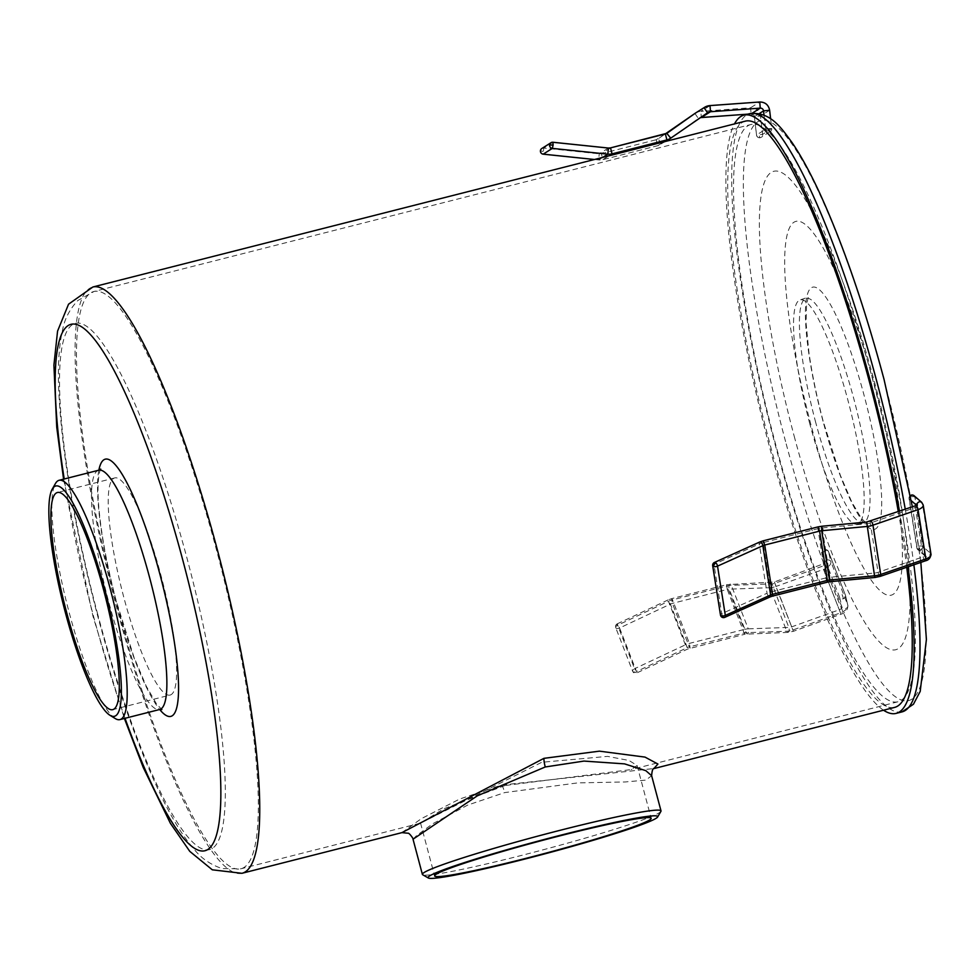 <?xml version="1.0" encoding="UTF-8"?>
<svg xmlns="http://www.w3.org/2000/svg" width="980" height="980" viewBox="0 0 980 980"><rect width="100%" height="100%" fill="white"/><g stroke="black" fill="none" stroke-linecap="round" stroke-linejoin="round"><path stroke-width="0.73" stroke-dasharray="4.9 3.68" d="M745.523 121.104A302.477 55.97 75.7 0 0 770.366 445.643A302.477 55.97 -104.3 0 0 894.556 707.413M906.733 567.261A302.477 55.97 -104.3 0 0 898.305 511.658M401.935 832.633L421.265 818.704L459.743 799.006L501.674 785.054L653.917 768.528M883.531 710.218A308.651 57.11 -104.3 0 1 769.349 446.28A308.651 57.11 75.7 0 1 734.498 123.897M908.056 566.808A308.651 57.11 -104.3 0 0 899.481 511.254M794.18 436.137A246.923 45.693 -104.3 0 0 898.109 648.723A246.923 45.693 -104.3 0 0 875.275 384.907A246.923 45.693 75.7 0 0 771.346 172.321A246.923 45.693 75.7 0 0 794.18 436.137M811.869 428.297A192.913 35.697 -104.3 0 0 893.074 594.382A192.913 35.697 -104.3 0 0 875.226 388.264A192.913 35.697 75.7 0 0 794.033 222.178A192.913 35.697 75.7 0 0 811.869 428.297M809.848 424.022A115.75 21.413 75.7 0 1 800.342 299.843A115.75 21.413 75.7 0 1 847.859 400.012A115.75 21.413 -104.3 0 1 857.365 524.19A115.75 21.413 -104.3 0 1 809.848 424.022M413.021 839.211L416.537 835.646L432.829 823.69L467.717 805.07L504.7 792.587L577.673 782.898L625.265 781.954L645.82 780.117L651.651 775.707M660.912 811.367A123.456 7.289 -14.9 0 1 521.421 855.442A123.456 7.289 -14.9 0 1 422.699 874.748M505.006 785.519L443.842 808.745L420.604 823.114L541.805 762.269L607.576 756.389L628.976 760.468L637.11 765.49L631.279 769.557L505.006 785.519M751.072 124.472A297.846 55.113 75.7 0 0 775.535 444.038A297.846 55.113 -104.3 0 0 897.815 701.803A297.846 55.113 -104.3 0 0 873.352 382.237A297.846 55.113 75.7 0 0 751.072 124.472L94.031 291.477A297.846 55.113 75.7 0 1 216.323 549.253A297.846 55.113 -104.3 0 1 240.786 868.819A297.846 55.113 -104.3 0 1 118.494 611.042A297.846 55.113 75.7 0 1 94.031 291.477L77.8 300.517C69.543 309.435 64.447 319.321 62.524 330.199C58.996 345.891 57.722 365.466 58.678 388.925C61.544 452.037 74.468 527.424 97.449 615.073C117.49 689.687 139.307 751.182 162.913 799.533C173.325 820.787 183.86 837.508 194.481 849.709C201.39 858.382 210.614 864.691 222.142 868.598L240.786 868.819L420.604 823.114M170.018 695.09A112.038 20.727 -104.3 0 1 124.019 598.119A112.038 20.727 75.7 0 1 114.819 477.909A112.038 20.727 75.7 0 1 160.818 574.88A112.038 20.727 -104.3 0 1 170.018 695.09L112.7 709.655M115.211 718.524A123.456 22.846 75.7 0 1 69.237 612.757A123.456 22.846 75.7 0 1 55.468 483.495M541.842 148.482A3.087 3.026 -122.3 0 1 543.753 148.041L543.177 154.166M542.981 151.41L540.458 150.773M769.202 128.588L765.674 129.213A3.087 3.026 57.7 0 0 769.043 131.969L769.202 128.588L771.762 128.552L770.623 118.788M769.043 131.969A3.087 3.026 57.7 0 0 770.341 131.528L770.341 131.528A3.087 3.026 57.7 0 0 771.713 128.613L769.594 110.275A9.261 9.077 57.7 0 0 759.708 102.006L750.582 107.776A9.261 9.077 -122.3 0 1 760.468 116.044L762.599 134.37A3.087 3.026 -122.3 0 1 759.929 137.727A3.087 3.026 -122.3 0 1 756.548 134.983L762.599 134.37L771.762 128.552A3.087 3.087 0 0 1 770.341 131.528L761.215 137.286A3.087 3.087 0 0 1 759.88 137.751L759.059 134.995M843.474 598.682A3.087 2.585 -13.3 0 0 845.532 595.546L845.532 595.546A3.087 2.585 -13.3 0 0 845.446 595.264A3.087 1.666 158.8 0 0 845.409 595.142A3.087 1.666 158.8 0 0 842.139 594.615L843.474 598.682A3.087 2.585 -13.3 0 1 839.615 597.261L841.93 607.086A3.087 1.666 -21.2 0 1 839.492 609.695L791.877 626.796A6.174 3.344 -21.2 0 1 788.851 627.408L748.255 628.854A3.087 1.397 88 0 1 748.512 632.088A3.087 1.397 88 0 1 747.311 633.852A3.087 1.397 88 0 1 746.16 632.688L786.756 631.23A12.348 6.689 158.8 0 0 792.82 630.005L840.423 612.904A9.261 5.01 158.8 0 0 847.761 605.089L845.446 595.264L828.529 551.728L830.856 561.552A3.087 2.585 -13.3 0 0 825.025 563.549L822.71 553.725A3.087 1.666 -21.2 0 1 825.234 551.091A3.087 1.666 -21.2 0 1 828.492 551.605L828.492 551.605A3.087 1.666 -21.2 0 1 828.529 551.728A3.087 2.585 -13.3 0 0 822.612 553.431L822.612 553.431A3.087 2.585 -13.3 0 0 822.71 553.725L839.615 597.261A3.087 1.666 158.8 0 1 842.139 594.615M825.234 551.091L824.682 550.307L825.234 551.091M615.844 627.911A3.087 1.666 -21.2 0 1 615.746 627.727A3.087 1.666 -21.2 0 1 617.657 625.203L634.562 668.728A3.087 1.666 158.8 0 0 632.651 671.251A3.087 1.666 158.8 0 0 632.749 671.447A3.087 1.666 158.8 0 0 636.498 671.545L634.562 668.728L685.375 644.84L687.298 647.645A6.174 3.344 -21.2 0 1 689.32 646.923L672.403 603.386L671.692 598.633L672.488 599.858L727.332 585.918A12.348 6.689 -21.2 0 1 731.337 585.317L771.946 583.872A6.174 3.344 158.8 0 0 774.972 583.259L822.575 566.158A3.087 1.666 158.8 0 0 825.025 563.549L841.93 607.086A3.087 2.585 -13.3 0 0 847.761 605.089L830.856 561.552A9.261 5.01 -21.2 0 1 823.519 569.38L840.999 614.203L823.519 569.38L775.903 586.481L774.396 581.961L793.396 631.304L775.903 586.481A12.348 6.689 -21.2 0 1 769.851 587.706A3.087 1.397 88 0 1 769.594 584.46A3.087 1.397 88 0 1 770.782 582.696A3.087 1.397 88 0 1 771.946 583.872L788.851 627.408A3.087 1.397 88 0 1 789.108 630.642A3.087 1.397 88 0 1 787.92 632.406A3.087 1.397 88 0 1 786.756 631.23L769.851 587.706L729.242 589.152A3.087 1.397 88 0 1 728.985 585.918A3.087 1.397 88 0 1 730.186 584.154A3.087 1.397 88 0 1 731.337 585.317L748.255 628.854A12.348 6.689 158.8 0 0 744.236 629.454L726.523 584.693L774.396 581.961L824.94 563.267L822.612 553.431A3.087 3.087 0 0 1 824.621 549.805A3.087 3.087 0 0 1 828.492 551.605L845.409 595.142A3.087 3.087 0 0 1 845.532 595.546L847.859 605.383C847.847 609.854 845.556 612.794 840.999 614.203L793.396 631.304L787.92 632.406L744.959 634.207L744.151 632.982A6.174 3.344 -21.2 0 1 746.16 632.688L729.242 589.152A6.174 3.344 158.8 0 0 727.246 589.446L726.523 584.693L671.692 598.633L668.115 599.919L668.458 601.304A12.348 6.689 -21.2 0 1 672.488 599.858L689.405 643.382L690.128 648.148L689.32 646.923L744.151 632.982L727.246 589.446L672.403 603.386A6.174 3.344 158.8 0 0 670.394 604.109L668.115 599.919L617.302 623.807L619.581 628.009A3.087 1.666 -21.2 0 1 615.844 627.911A3.087 2.573 145.5 0 1 617.682 624.187M636.473 672.562L632.994 671.9A3.087 3.087 0 0 0 636.841 672.929L687.654 649.03L744.959 634.207L744.236 629.454L689.405 643.382A12.348 6.689 158.8 0 0 685.375 644.84L668.458 601.304L617.657 625.203L617.302 623.807A3.087 3.087 0 0 0 615.746 627.727L632.651 671.251A3.087 3.087 0 0 0 632.994 671.9M914.132 495.758A3.087 2.597 -49 0 1 914.891 497.166A3.087 1.36 -9 0 0 910.849 496.995L911.67 495.341M910.849 496.995A3.087 1.36 -9 0 0 909.06 498.563A3.087 1.36 -9 0 0 909.317 499.004L911.29 500.707M918.64 546.289A3.087 1.36 171 0 1 922.682 546.46L914.891 497.166L922.425 503.708L930.216 553.002A3.087 2.597 -49 0 1 924.642 554.839L917.109 548.298A3.087 1.36 171 0 1 916.851 547.869A3.087 1.36 171 0 1 918.64 546.289L920.33 550.123A3.087 2.597 -49 0 1 917.109 548.298L909.317 499.004A3.087 2.597 -49 0 1 910.432 496.076M720.484 615.024A3.087 1.36 171 0 1 721.745 613.664L713.955 564.358A3.087 1.36 -9 0 0 712.693 565.73M722.162 617.314A3.087 2.352 116.3 0 0 723.963 617.278A3.087 1.47 -114.3 0 0 724.796 617.351M714.469 562.434A3.087 1.47 -114.3 0 0 713.955 564.358L759.267 543.937A3.087 1.47 65.7 0 1 759.782 542.001M98.858 470.18A132.717 24.561 -104.3 0 0 116.216 601.389A132.717 24.561 -104.3 0 0 159.691 709.495M98.772 470.204A123.456 22.846 -104.3 0 0 108.915 602.663A123.456 22.846 -104.3 0 0 159.605 709.52M125.036 718.303A271.619 50.262 -104.3 0 1 93.406 615.795A271.619 50.262 75.7 0 1 64.215 478.987M241.925 873.303A302.477 55.97 -104.3 0 1 117.735 611.532A302.477 55.97 75.7 0 1 92.892 286.993M901.955 711.909A308.651 57.11 75.7 0 1 775.229 444.785A308.651 57.11 75.7 0 1 749.872 113.619M785.568 441.576A299.39 55.395 75.7 0 1 757.883 121.704A299.39 55.395 75.7 0 1 883.899 379.468A299.39 55.395 75.7 0 1 911.584 699.34A299.39 55.395 75.7 0 1 785.568 441.576M823.029 421.253A124.999 23.128 75.7 0 1 811.465 287.691A124.999 23.128 75.7 0 1 864.078 395.308A124.999 23.128 75.7 0 1 875.642 528.869A124.999 23.128 75.7 0 1 823.029 421.253M815.728 422.527A115.75 21.413 75.7 0 1 806.221 298.349A115.75 21.413 75.7 0 1 853.739 398.517A115.75 21.413 75.7 0 1 863.245 522.695A115.75 21.413 75.7 0 1 815.728 422.527M905.275 509.257A308.651 57.11 75.7 0 1 913.862 564.811M501.674 785.054A9.261 1.715 75.7 0 1 504.7 792.587M97.816 614.681A271.619 50.262 75.7 0 1 72.704 324.478A271.619 50.262 75.7 0 1 187.021 558.318A271.619 50.262 -104.3 0 1 212.146 848.521A271.619 50.262 -104.3 0 1 97.816 614.681M552.99 142.284L543.753 148.041L599.246 153.823A6.174 6.052 57.7 0 0 601.352 153.676L656.196 139.736A6.174 6.052 57.7 0 0 658.107 138.866L665.138 134.015L658.107 138.866L661.61 143.95A12.348 12.115 -122.3 0 1 657.776 145.689L602.945 159.63A12.348 12.115 -122.3 0 1 598.731 159.936L594.493 159.495M694.918 113.447L698.422 118.531L670.736 138.18M665.383 133.954A6.174 6.052 -122.3 0 1 665.31 133.966L656.196 139.736L657.739 145.702L663.827 141.867M610.54 147.894L601.352 153.676L602.908 159.642L608.997 155.808M608.482 148.066A6.174 6.052 -122.3 0 1 608.372 148.066L599.246 153.823L598.67 159.948L602.749 157.388M707.548 112.761L698.422 118.531A6.174 6.052 57.7 0 1 698.617 118.396L707.744 112.627M710.059 105.595L700.847 111.365L750.582 107.776L751.121 113.901L747.875 114.133M764.02 115.015L765.674 129.213L756.548 134.983L754.416 116.657A3.087 3.026 57.7 0 0 751.121 113.901L752.273 113.166M769.594 110.275L760.468 116.044L754.38 116.706L759.378 113.521M695.322 113.178A12.348 12.115 -122.3 0 1 700.847 111.365L701.288 117.49L698.617 118.396A6.174 6.052 57.7 0 1 700.516 117.612M687.298 647.645L670.394 604.109L619.581 628.009L636.498 671.545L687.298 647.645M916.582 505.313L916.851 505.533A3.087 1.36 171 0 1 917.109 505.974A3.087 1.36 171 0 1 915.394 507.518L870.289 523.038A6.174 2.707 171 0 1 867.178 523.7L822.147 527.951L821.632 526.272M875.042 577.465L866.675 522.022M880.42 576.313A3.087 1.029 71 0 1 878.08 572.332L870.289 523.038A3.087 1.029 71 0 1 870.62 521.188M925.524 560.793A3.087 1.029 71 0 1 923.185 556.812L915.394 507.518A3.087 1.029 71 0 1 915.724 505.668M923.209 505.006A9.261 4.067 -9 0 0 922.425 503.708A3.087 2.597 -49 0 0 921.666 502.287M827.304 582.181L825.711 577.98L817.92 528.686A12.348 5.427 -9 0 1 822.147 527.951L829.938 577.245L874.969 572.994A6.174 2.707 -9 0 0 878.08 572.332L923.185 556.812A3.087 1.36 -9 0 0 924.899 555.268A3.087 1.36 -9 0 0 924.642 554.839L916.851 505.533A3.087 2.597 -49 0 1 916.815 505.178M920.33 550.123A3.087 2.597 -49 0 0 922.682 546.46L930.216 553.002A9.261 4.067 171 0 1 931 554.3M829.999 581.716L829.938 577.245A12.348 5.427 171 0 0 825.711 577.98L770.88 591.92L772.473 596.122M770.109 596.93A3.087 1.47 65.7 0 1 767.058 593.231A12.348 5.427 171 0 1 770.88 591.92L763.089 542.626L817.92 528.686L817.994 526.897M723.963 617.278A3.087 1.47 -114.3 0 1 721.745 613.664L767.058 593.231L759.267 543.937A12.348 5.427 -9 0 1 763.089 542.626L763.163 540.838M100.756 469.089C100.952 467.509 95.771 477.248 99.176 511.119C101.847 537.836 107.567 567.885 116.351 601.255L133.917 657.017L146.179 686.037L156.445 703.812L161.871 709.557M63.565 479.159L92.978 616.261L124.387 718.463M857.365 524.19L865.744 522.769L861.102 517.893L851.767 502.005L840.264 475.129L823.151 421.106C816.732 396.839 811.991 373.944 808.929 352.42L806.062 323.008L806.577 303.947L808.378 297.087L800.342 299.843M912.38 506.819L920.845 562.41M420.555 823.102L434.606 875.912M897.815 701.803L631.279 769.557M114.819 477.909L57.489 492.487M637.11 765.49L651.161 818.3M665.665 141.402L657.739 145.702L602.908 159.642L594.431 159.507M747.801 114.146L751.072 113.913L754.38 116.706L756.499 135.032A3.087 3.087 0 0 0 759.88 137.751M910.347 495.549A3.087 3.087 0 0 0 909.06 498.563L916.851 547.869A3.087 3.087 0 0 0 917.868 549.719L925.402 556.248L917.109 505.974"/><path stroke-width="1.47" d="M653.795 768.614L894.556 707.413A302.477 55.97 -104.3 0 0 906.733 567.261M898.305 511.658A302.477 55.97 -104.3 0 0 869.701 382.874A302.477 55.97 75.7 0 0 745.523 121.104L92.892 286.993A302.477 55.97 75.7 0 1 217.082 548.763A302.477 55.97 -104.3 0 1 241.925 873.303L212.305 869.811L189.802 851.387L170.361 823.249L143.19 767.352L124.387 718.463M653.917 768.528L657.911 764.033L645.011 757.099L599.429 751.158L543.961 758.336L401.935 832.633L241.925 873.303M734.498 123.897A308.651 57.11 75.7 0 1 743.992 115.113A308.651 57.11 75.7 0 1 870.718 382.237A308.651 57.11 -104.3 0 1 899.481 511.254M883.531 710.218A308.651 57.11 -104.3 0 0 896.075 713.403A308.651 57.11 -104.3 0 0 908.056 566.808M654.126 768.394C652.815 768.271 651.994 770.709 651.639 775.719L645.832 770.672L624.554 763.873L583.97 761.08L545.248 766.973L477.358 795.797L413.021 839.211L422.38 874.38A123.456 7.289 -14.9 0 1 561.969 829.827A123.456 7.289 -14.9 0 1 661.01 810.889A123.456 7.289 -14.9 0 1 660.912 811.367L657.629 817.002A118.837 7.019 -14.9 0 1 523.369 859.436A118.837 7.019 -14.9 0 1 428.358 878.007A118.837 7.019 -14.9 0 1 562.398 834.776A118.837 7.019 -14.9 0 1 657.629 817.002M428.358 878.007L422.699 874.748A123.456 7.289 -14.9 0 1 422.38 874.38M524.484 858.725A112.038 6.615 -14.9 0 1 434.606 875.912A112.038 6.615 -14.9 0 1 561.283 835.487A112.038 6.615 165.1 0 1 651.161 818.3A112.038 6.615 165.1 0 1 524.484 858.725M66.701 612.696A112.038 20.727 75.7 0 1 57.489 492.487A112.038 20.727 75.7 0 1 103.488 589.446A112.038 20.727 -104.3 0 1 112.7 709.655A112.038 20.727 -104.3 0 1 66.701 612.696M65.587 613.394A118.837 21.989 75.7 0 1 52.332 488.983A118.837 21.989 75.7 0 1 104.603 588.747A118.837 21.989 75.7 0 1 109.834 715.204A118.837 21.989 75.7 0 1 65.587 613.394M52.332 488.983L55.468 483.495A123.456 22.846 75.7 0 1 59.094 480.298A123.456 22.846 75.7 0 1 109.785 587.143A123.456 22.846 75.7 0 1 119.915 719.602A123.456 22.846 75.7 0 1 115.211 718.524L109.834 715.204M540.446 150.896L540.421 150.822A3.087 3.087 0 0 0 543.177 154.166L543.226 154.142A3.087 3.026 -122.3 0 1 541.842 148.482A3.087 3.087 0 0 0 540.421 150.822L540.458 150.773M549.584 145.016L553.124 145.003L552.879 142.272A3.087 3.026 57.7 0 0 549.584 145.016A3.087 3.026 57.7 0 0 552.352 148.384L543.226 154.142L594.493 159.495M914.132 495.758A3.087 3.087 0 0 0 911.143 495.157L911.67 495.341A3.087 2.597 -49 0 1 914.132 495.758L921.666 502.287A3.087 2.597 -49 0 0 916.815 505.178M721.06 615.661A3.087 2.352 116.3 0 0 722.162 617.314A3.087 3.087 0 0 0 724.796 617.351A3.087 1.47 -114.3 0 0 725.323 615.428A3.087 1.36 171 0 1 721.06 615.661A3.087 1.36 171 0 1 720.484 615.024L712.693 565.73A3.087 1.36 -9 0 0 713.269 566.366A3.087 1.36 -9 0 0 717.532 566.134A3.087 1.47 -114.3 0 0 715.314 562.508A3.087 1.47 -114.3 0 0 714.469 562.434A3.087 3.087 0 0 0 712.693 565.73M715.314 562.508L713.269 566.366M159.691 709.495A132.717 24.561 -104.3 0 0 159.801 573.851A132.717 24.561 -104.3 0 0 98.858 470.18M161.871 709.557L159.605 709.52A123.456 22.846 -104.3 0 0 149.462 577.048A123.456 22.846 -104.3 0 0 98.772 470.204L100.744 469.089M64.215 478.987A271.619 50.262 75.7 0 1 82.467 327.406A271.619 50.262 75.7 0 1 182.611 559.445A271.619 50.262 -104.3 0 1 215.38 838.353A271.619 50.262 -104.3 0 1 125.036 718.303M743.992 115.113L749.872 113.619A308.651 57.11 75.7 0 1 876.598 380.742A308.651 57.11 75.7 0 1 905.275 509.257M913.862 564.811A308.651 57.11 75.7 0 1 901.955 711.909L896.075 713.403M543.961 758.336A9.261 1.715 -104.3 0 0 545.248 766.973M694.918 113.447L665.138 134.015L694.918 113.447A12.348 12.115 -122.3 0 1 695.322 113.178L667.233 133.096A6.174 6.052 -122.3 0 1 665.383 133.954L666.902 139.919A12.348 12.115 57.7 0 0 670.724 138.18L707.548 112.761A6.174 6.052 -122.3 0 1 710.5 111.72L760.247 108.131A3.087 3.026 -122.3 0 1 763.543 110.887L764.02 115.015M667.025 133.231L610.479 147.906A6.174 6.052 -122.3 0 1 608.482 148.066L552.99 142.284A3.087 3.087 0 0 0 550.968 142.725L541.842 148.482M552.941 142.259L608.433 148.041L607.845 154.166L552.352 148.384L553.124 145.003M602.749 157.388L607.845 154.166A12.348 12.115 57.7 0 0 612.059 153.86L666.902 139.919L663.827 141.867M608.433 148.041L610.516 147.894L612.059 153.86L608.997 155.808M666.817 133.353L670.736 138.18L665.665 141.402M695.322 113.178L704.448 107.408L709.961 105.595A12.348 12.115 57.7 0 0 704.044 107.678L707.548 112.761L670.736 138.18M710.059 105.595L759.757 101.994L710.01 105.583L710.5 111.72L701.386 117.49A6.174 6.052 57.7 0 0 700.516 117.612L747.875 114.133M770.623 118.788L769.631 110.226C768.504 104.848 765.209 102.104 759.757 101.994L760.247 108.131L752.273 113.166M769.631 110.226L763.543 110.887L759.378 113.521M923.209 505.006L931 554.3A9.261 4.067 171 0 1 925.855 558.943L880.738 574.464A12.348 5.427 171 0 1 874.528 575.787L866.675 522.022L821.632 526.272L821.706 530.744L866.736 526.493A12.348 5.427 -9 0 0 872.96 525.17L918.064 509.649A9.261 4.067 -9 0 0 923.209 505.006L921.666 502.287M870.62 521.188A3.087 1.029 71 0 1 872.96 525.17L880.738 574.464A3.087 1.029 71 0 1 880.42 576.313L925.524 560.793A3.087 1.029 71 0 0 925.855 558.943L918.064 509.649A3.087 1.029 71 0 0 915.724 505.668L866.675 522.022M911.29 500.707L916.582 505.313M910.432 496.076A3.087 2.597 -49 0 1 911.67 495.341M821.632 526.272L817.994 526.897L819.586 531.111A6.174 2.707 171 0 1 821.706 530.744L829.497 580.038L874.528 575.787L875.042 577.465L880.42 576.313M817.994 526.897L763.163 540.838L764.755 545.039L819.586 531.111L827.377 580.405A6.174 2.707 -9 0 1 829.497 580.038L829.999 581.716L875.042 577.465M763.163 540.838L759.782 542.001A3.087 1.47 65.7 0 1 762.844 545.701A6.174 2.707 171 0 1 764.755 545.039L772.546 594.346L827.377 580.405L827.304 582.181L829.999 581.716M772.473 596.122L770.109 596.93A3.087 1.47 65.7 0 0 770.635 594.995L725.323 615.428L717.532 566.134L762.844 545.701L770.635 594.995A6.174 2.707 -9 0 1 772.546 594.346L772.473 596.122L827.304 582.181M92.892 286.993L68.539 304.204L57.563 331.13L53.912 365.136L56.742 427.219L63.565 479.159M749.872 113.619C770.942 111.279 781.942 128.98 792.024 142.517C800.893 155.563 810.105 172.394 819.66 193.023C842.812 243.604 864.274 305.711 884.021 379.321L912.38 506.819M920.845 562.41L926.406 639.475L920.208 691.402L913.446 704.24L901.955 711.909M401.935 832.633L408.023 833.221C409.162 832.645 413.952 839.358 413.021 839.211M651.639 775.719L661.01 810.889M98.772 470.204L59.094 480.298M159.605 709.52L119.915 719.602M543.177 154.166L594.431 159.507M665.346 133.954L610.516 147.894M701.337 117.502L747.801 114.146M917.109 505.974L917.329 504.823L915.724 505.668M911.143 495.157A3.087 3.087 0 0 0 910.347 495.549M931 554.3C930.498 557.951 928.673 560.107 925.524 560.793M770.109 596.93L724.796 617.351M720.484 615.024A3.087 3.087 0 0 0 722.162 617.314M759.782 542.001L714.469 562.434"/></g></svg>
